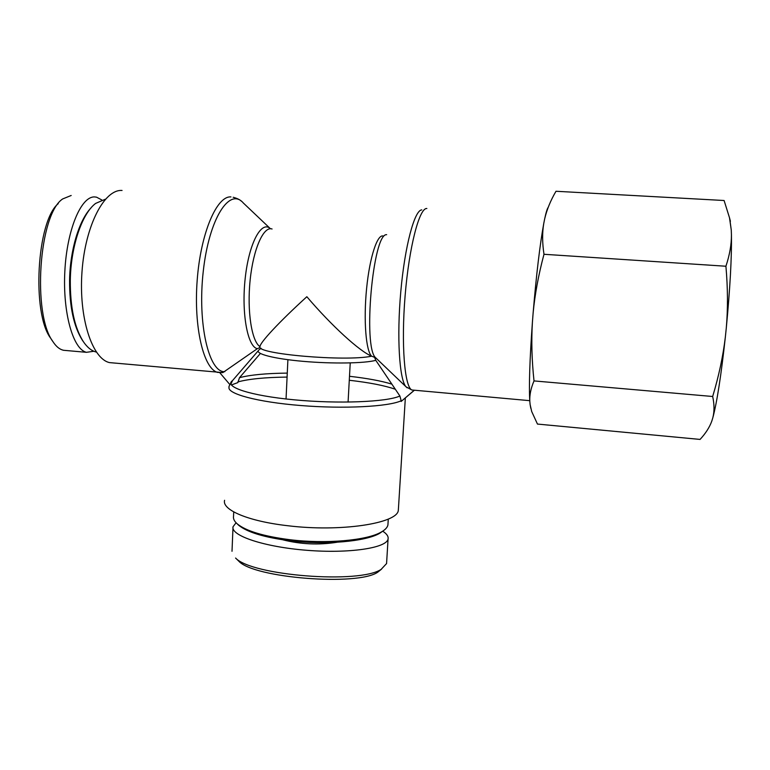 <?xml version="1.0" encoding="UTF-8"?>
<svg xmlns="http://www.w3.org/2000/svg" width="770" height="770" viewBox="0 0 770 770"><rect width="100%" height="100%" fill="white"/><g stroke="black" fill="none" stroke-linecap="round" stroke-linejoin="round"><path stroke-width="1.16" d="M261.126 348.281L259.115 349.705M231.356 384.981L237.824 382.603L239.499 377.675L260.375 353.478M122.055 190.469C104.393 189.025 85.22 225.504 82.005 271.666C78.607 317.798 92.121 358.762 109.504 362.603L222.838 372.603L257.344 348.685L259.904 347.578M229.797 384.5L219.864 372.805M258.508 350.466L232.482 380.65L230.894 384.115M220.952 372.728L219.816 372.757M398.446 508.364L398.302 510.414C397.339 523.436 340.407 532.263 287.624 525.708C248.171 521.251 221.808 509.856 224.58 500.298M232.107 381.111C229.518 385.048 228.507 387.041 229.094 387.108C226.563 393.653 257.122 402.036 300.608 405.521C344.017 409.062 388.831 406.666 401.189 400.747L401.151 401.459L414.424 390.217M401.189 400.747L399.89 396.011L375.789 360.331L374.567 357.319L375.741 357.829M272.07 228.988C263.619 225.928 253.32 248.787 250.154 279.991C246.891 311.138 251.723 341.582 260.01 346.654C259.596 342.987 279.144 321.908 306.845 296.719C331.678 325.883 359.783 351.457 371.66 356.183L374.567 357.319M421.777 209.892C414.53 210.037 404.828 245.986 400.785 291.695C396.675 337.366 399.389 379.61 405.992 386.79L411.844 389.986C404.606 386.973 401.064 344.565 405.116 295.719C409.091 246.843 419.39 207.611 426.85 208.506M401.151 401.459L414.289 390.207M109.504 362.603L114.422 363.045M237.112 523.754L238.584 525.198C247.218 532.253 264.36 537.441 290.001 540.771C325.354 545.16 365.692 541.541 379.649 533.331L383.739 530.472M388.022 523.215L387.916 525.034C387.339 527.556 385.067 529.924 381.092 532.137C366.905 540.482 325.729 544.159 289.645 539.683C263.475 536.286 245.996 531.011 237.208 523.841C234.263 521.232 233.041 518.662 233.541 516.131L233.714 511.906M237.487 559.906L238.854 561.234C253.956 578.126 357.963 586.211 377.743 572.187L381.554 569.136M282.821 539.809C300.704 544.332 318.742 545.15 336.933 542.263M236.072 522.763L233.021 526.767C230.663 535.689 264.158 546.941 306.643 550.281C349.108 553.726 386.79 548.057 388.08 538.933C388.552 536.392 386.761 533.803 382.709 531.184M386.453 563.678L381.15 569.367C359.446 584.132 251.675 575.662 235.582 558.038L238.854 561.234M90.956 207.977C79.079 220.326 70.022 250.231 69.579 280.357C69.473 306.566 73.718 326.509 82.332 340.167L83.054 341.216M96.366 352.073L96.058 351.996C91.438 350.812 87.174 347.328 83.285 341.553C74.517 327.645 70.186 307.307 70.301 280.55C70.753 246.679 81.966 213.627 95.615 203.424L105.403 199.189M58.251 203.636C36.71 221.009 31.57 313.775 50.791 338.386L51.263 339.089M101.794 199.95L96.558 197.178L94.729 196.937C81.091 196.013 66.875 229.922 64.834 271.396C62.639 312.851 73.111 349.445 86.471 352.314L93.882 351.264M65.431 350.446L63.891 350.311M63.255 350.186C59.579 349.378 56.143 346.539 52.966 341.668C32.157 314.439 38.827 214.416 62.678 198.939L71.186 195.484M729.7 218.526L731.269 230.086L729.508 217.804L724.098 200.508L555.988 191.268C550.56 200.556 546.787 209.777 544.659 218.93C546.017 212.53 547.191 208.67 548.202 207.361M731.433 234.792C731.808 257.132 730.095 288.115 726.312 327.731C727.968 308.568 727.833 288.076 725.918 266.237C729.671 254.928 731.51 244.446 731.433 234.792L731.269 230.086M725.35 337.067C721.172 375.192 717.024 401.998 712.904 417.484L712.876 417.542C714.444 411.344 714.377 404.327 712.674 396.492C718.843 375.962 723.068 356.164 725.35 337.067L726.312 327.731M530.819 408.341L530.106 404.491L531.695 411.507L537.46 424.068L700.065 439.42C705.647 433.404 709.565 427.283 711.817 421.065L712.76 417.994M534.014 380.919C530.867 388.263 529.471 395.097 529.818 401.401C528.855 386.117 529.721 359.706 532.416 322.158C531.271 340.706 531.8 360.293 534.014 380.919L712.674 396.492M543.986 254.283C538.471 274.967 534.852 294.573 533.119 313.101C536.334 274.707 539.885 244.822 543.764 223.435C542.186 232.684 542.253 242.964 543.986 254.283L725.918 266.237M544.659 218.93L543.764 223.435M529.818 401.401L530.106 404.491M533.119 313.101L532.416 322.158M395.337 389.264C384.644 385.549 369.292 382.546 349.282 380.264M287.085 377.088C265.275 377.339 248.864 378.956 237.853 381.93M222.809 372.613L217.544 372.391C203.665 368.83 193.559 327.346 197.187 280.242C200.662 233.108 216.803 195.657 230.962 196.918M270.116 228.43L243.32 202.991C229.624 186.889 209.036 218.488 203.261 271.319C197.264 324.064 209.065 373.017 224.84 371.66M399.89 396.011C387.012 402.007 338.309 404.029 294.14 399.813C249.855 395.664 223.521 386.752 232.482 380.65M257.344 348.685C247.565 346.914 241.27 312.957 245.245 277.912C249.066 242.791 261.569 219.979 270.491 228.748M258.681 350.263C254.889 353.825 273.966 358.81 303.236 361.351C332.428 363.921 364.893 363.382 375.789 360.331M260.01 346.654C255.332 353.921 345.624 361.804 371.66 356.183C365.962 351.255 363.421 320.378 366.597 288.567C369.716 256.708 377.608 233.223 383.46 236.159M376.424 358.483L375.673 357.761C362.689 347.607 372.921 232.935 386.656 234.667M373.489 356.924L375.673 357.761L407.07 387.782M239.499 377.675C250.202 374.865 266.131 373.344 287.268 373.103M349.503 376.289C367.357 378.33 381.487 380.948 391.901 384.153M405.338 398.013L398.331 510.318M233.175 197.264C237.025 198.304 239.759 199.603 241.366 201.182M411.844 389.986L529.77 400.669M348.079 402.104L350.235 362.92M286.045 398.985L287.903 359.706M379.649 533.331L381.092 532.137M238.584 525.198L237.208 523.841M387.916 525.034L388.282 519.057M381.15 569.367L377.743 572.187M233.021 526.757L232.011 551.291M388.07 538.962L386.559 563.698M82.332 340.167L83.285 341.553M52.966 341.668L50.791 338.386M86.51 352.323L63.246 350.254M730.412 221.279L729.508 217.804"/></g></svg>
